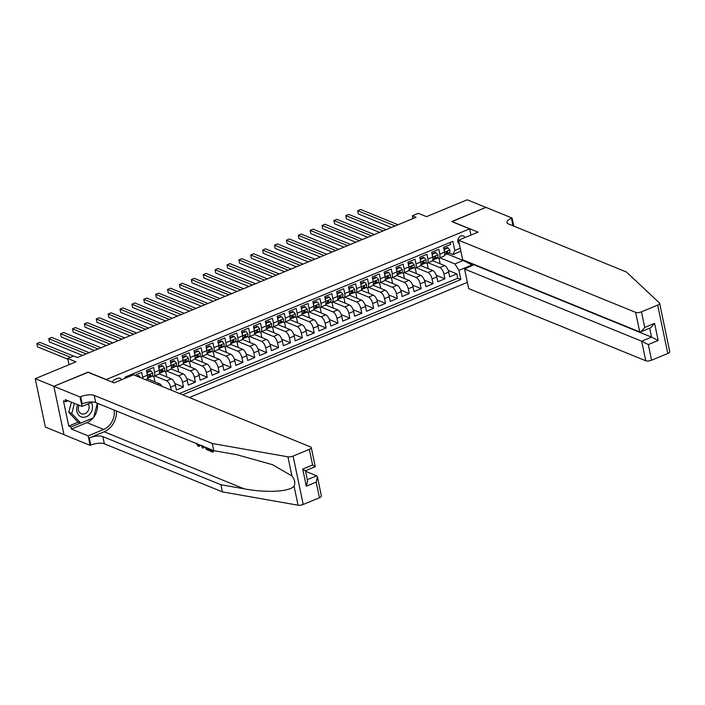 <?xml version="1.0" encoding="UTF-8"?>
<svg xmlns="http://www.w3.org/2000/svg" width="705" height="705" viewBox="0 0 705 705"><rect width="100%" height="100%" fill="white"/><g stroke="black" fill="none" stroke-linecap="round" stroke-linejoin="round"><path stroke-width="1.06" d="M465.08 237.514A4.574 3.781 112.2 0 0 463.432 236.016A4.574 3.781 112.2 0 0 460.832 236.069A4.574 3.781 112.2 0 0 457.88 239.938A4.574 3.781 112.2 0 0 459.396 244.177M189.328 397.532L467.371 282.379M63.97 434.65L45.358 427.071L35.25 378.682L75.946 361.832L67.733 358.475L69.028 364.696M470.949 235.082L469.653 228.861L451.72 221.555L485.886 207.411L467.203 199.797L426.507 216.655L418.285 213.298L412.346 215.765L412.936 218.585M88.125 372.31L53.933 386.296L35.25 378.682M450.248 242.441L450.671 244.45L443.542 247.402L444.538 252.179L439.788 254.144A5.719 2.503 67.5 0 1 438.986 258.206A5.719 2.503 67.5 0 1 437.893 258.153L437.029 257.81M439.788 254.144L438.792 249.367L431.663 252.319L432.658 257.096L427.9 259.061A5.719 2.503 67.5 0 1 427.098 263.132A5.719 2.503 67.5 0 1 426.005 263.08L425.15 262.727M427.9 259.061L426.904 254.293L419.775 257.246L420.77 262.013L416.02 263.987A5.719 2.503 67.5 0 1 415.219 268.05A5.719 2.503 67.5 0 1 414.126 267.997L413.262 267.653M416.02 263.987L415.025 259.211L407.895 262.163L408.891 266.939L404.132 268.905A5.719 2.503 67.5 0 1 403.339 272.976A5.719 2.503 67.5 0 1 402.238 272.923L401.383 272.571M404.132 268.905L403.137 264.137L396.007 267.089L397.003 271.857L392.253 273.831A5.719 2.503 67.5 0 1 391.451 277.893A5.719 2.503 67.5 0 1 390.358 277.84L389.495 277.488M392.253 273.831L391.257 269.054L384.128 272.007L385.124 276.783L380.365 278.748A5.719 2.503 67.5 0 1 379.572 282.82A5.719 2.503 67.5 0 1 378.47 282.767L377.616 282.414M380.365 278.748L379.369 273.981L372.24 276.933L373.236 281.7L368.486 283.674A5.719 2.503 67.5 0 1 367.684 287.737A5.719 2.503 67.5 0 1 366.591 287.684L365.728 287.332M368.486 283.674L367.49 278.898L360.361 281.85L361.357 286.627L356.607 288.592A5.719 2.503 67.5 0 1 355.805 292.663A5.719 2.503 67.5 0 1 354.703 292.601L353.848 292.258M356.607 288.592L355.602 283.815L348.473 286.768L349.477 291.544L344.719 293.509A5.719 2.503 67.5 0 1 343.917 297.58A5.719 2.503 67.5 0 1 342.824 297.528L341.969 297.175M344.719 293.509L343.723 288.742L336.593 291.694L337.589 296.47L332.839 298.435A5.719 2.503 67.5 0 1 332.037 302.498A5.719 2.503 67.5 0 1 330.945 302.445L330.081 302.101M332.839 298.435L331.844 293.659L324.705 296.611L325.71 301.387L320.951 303.353A5.719 2.503 67.5 0 1 320.149 307.424A5.719 2.503 67.5 0 1 319.057 307.371L318.202 307.019M320.951 303.353L319.955 298.585L312.826 301.537L313.822 306.305L309.072 308.279A5.719 2.503 67.5 0 1 308.27 312.341A5.719 2.503 67.5 0 1 307.177 312.289L306.314 311.936M309.072 308.279L308.076 303.502L300.947 306.455L301.943 311.231L297.184 313.196A5.719 2.503 67.5 0 1 296.391 317.268A5.719 2.503 67.5 0 1 295.289 317.215L294.434 316.862M297.184 313.196L296.188 308.429L289.059 311.381L290.055 316.148L285.305 318.122A5.719 2.503 67.5 0 1 284.503 322.185A5.719 2.503 67.5 0 1 283.41 322.132L282.546 321.78M285.305 318.122L284.309 313.346L277.18 316.298L278.175 321.075L273.417 323.04A5.719 2.503 67.5 0 1 272.623 327.111A5.719 2.503 67.5 0 1 271.522 327.05L270.667 326.706M273.417 323.04L272.421 318.263L265.291 321.224L266.287 325.992L261.537 327.966A5.719 2.503 67.5 0 1 260.735 332.029A5.719 2.503 67.5 0 1 259.643 331.976L258.779 331.623M261.537 327.966L260.542 323.19L253.412 326.142L254.408 330.918L249.658 332.883A5.719 2.503 67.5 0 1 248.856 336.946A5.719 2.503 67.5 0 1 247.755 336.893L246.9 336.549M249.658 332.883L248.654 328.107L241.524 331.059L242.529 335.836L237.77 337.801A5.719 2.503 67.5 0 1 236.968 341.872A5.719 2.503 67.5 0 1 235.875 341.819L235.021 341.467M237.77 337.801L236.774 333.033L229.645 335.985L230.641 340.753L225.891 342.727A5.719 2.503 67.5 0 1 225.089 346.789A5.719 2.503 67.5 0 1 223.996 346.737L223.132 346.393M225.891 342.727L224.895 337.951L217.757 340.903L218.762 345.679L214.003 347.644A5.719 2.503 67.5 0 1 213.201 351.716A5.719 2.503 67.5 0 1 212.108 351.663L211.253 351.31M214.003 347.644L213.007 342.877L205.878 345.829L206.873 350.596L202.124 352.57A5.719 2.503 67.5 0 1 201.322 356.633A5.719 2.503 67.5 0 1 200.229 356.58L199.365 356.228M202.124 352.57L201.128 347.794L193.998 350.746L194.994 355.523L190.235 357.488A5.719 2.503 67.5 0 1 189.442 361.559A5.719 2.503 67.5 0 1 188.341 361.506L187.486 361.154M190.235 357.488L189.24 352.72L182.11 355.673L183.106 360.44L178.356 362.414A5.719 2.503 67.5 0 1 177.554 366.477A5.719 2.503 67.5 0 1 176.462 366.424L175.598 366.071M178.356 362.414L177.36 357.638L170.231 360.59L171.227 365.366L166.468 367.331A5.719 2.503 67.5 0 1 165.675 371.403A5.719 2.503 67.5 0 1 164.573 371.341L163.719 370.997M166.468 367.331L165.472 362.555L158.343 365.507L159.339 370.284L154.589 372.258A5.719 2.503 67.5 0 1 153.787 376.32A5.719 2.503 67.5 0 1 152.694 376.267L151.831 375.915M154.589 372.258L153.593 367.481L146.464 370.433L147.46 375.21L142.71 377.175A5.719 2.503 67.5 0 1 142.895 378.611M142.71 377.175L141.705 372.399L134.734 375.289M159.127 373.835L171.297 378.796A5.719 2.503 -112.5 0 1 175.378 385.238L176.373 390.015L183.503 387.063L174.893 383.546M171.007 368.909L183.177 373.87A5.719 2.503 -112.5 0 1 187.266 380.321L188.261 385.097L195.391 382.136L186.772 378.629M182.895 363.992L195.065 368.953A5.719 2.503 -112.5 0 1 199.145 375.395L200.141 380.171L207.27 377.219L198.651 373.712M194.774 359.065L206.944 364.027A5.719 2.503 -112.5 0 1 211.024 370.477L212.029 375.254L219.158 372.302L210.539 368.786M206.662 354.148L218.832 359.109A5.719 2.503 -112.5 0 1 222.912 365.56L223.908 370.328L231.037 367.375L222.419 363.868M218.541 349.231L230.711 354.183A5.719 2.503 -112.5 0 1 234.791 360.634L235.787 365.41L242.925 362.458L234.307 358.942M230.429 344.304L242.599 349.266A5.719 2.503 -112.5 0 1 246.68 355.717L247.675 360.484L254.805 357.532L246.186 354.025M242.308 339.387L254.479 344.34A5.719 2.503 -112.5 0 1 258.559 350.79L259.555 355.567L266.684 352.615L258.074 349.098M254.197 334.461L266.358 339.422A5.719 2.503 -112.5 0 1 270.447 345.873L271.443 350.641L278.572 347.688L269.953 344.181M266.076 329.543L278.246 334.505A5.719 2.503 -112.5 0 1 282.326 340.947L283.322 345.723L290.451 342.771L281.841 339.264M277.955 324.617L290.125 329.579A5.719 2.503 -112.5 0 1 294.214 336.029L295.21 340.806L302.339 337.845L293.721 334.337M289.843 319.7L302.013 324.661A5.719 2.503 -112.5 0 1 306.093 331.103L307.089 335.88L314.219 332.927L305.6 329.42M301.722 314.782L313.892 319.735A5.719 2.503 -112.5 0 1 317.973 326.186L318.977 330.962L326.107 328.01L317.488 324.494M313.61 309.856L325.781 314.818A5.719 2.503 -112.5 0 1 329.861 321.269L330.856 326.036L337.986 323.084L329.367 319.576M325.49 304.939L337.66 309.892A5.719 2.503 -112.5 0 1 341.74 316.342L342.736 321.119L349.874 318.166L341.255 314.65M337.378 300.013L349.548 304.974A5.719 2.503 -112.5 0 1 353.628 311.425L354.624 316.192L361.753 313.24L353.135 309.733M349.257 295.095L361.427 300.048A5.719 2.503 -112.5 0 1 365.507 306.499L366.503 311.275L373.632 308.323L365.023 304.807M361.145 290.169L373.306 295.131A5.719 2.503 -112.5 0 1 377.395 301.581L378.391 306.349L385.52 303.397L376.902 299.889M373.024 285.252L385.194 290.213A5.719 2.503 -112.5 0 1 389.275 296.655L390.27 301.432L397.4 298.479L388.79 294.972M384.904 280.326L397.074 285.287A5.719 2.503 -112.5 0 1 401.163 291.738L402.158 296.514L409.288 293.562L400.669 290.046M396.792 275.408L408.962 280.37A5.719 2.503 -112.5 0 1 413.042 286.82L414.038 291.588L421.167 288.636L412.548 285.128M408.671 270.491L420.841 275.443A5.719 2.503 -112.5 0 1 424.921 281.894L425.926 286.671L433.055 283.718L424.436 280.202M420.559 265.565L432.729 270.526A5.719 2.503 -112.5 0 1 436.809 276.977L437.805 281.744L444.934 278.792L436.316 275.285M67.733 358.475L73.672 356.016L77.409 357.541L416.082 217.281L412.346 215.765M121.648 379.739A4.433 3.657 112.2 0 0 120.07 378.329A4.433 3.657 112.2 0 0 117.55 378.373L114.941 379.457A4.433 3.657 112.2 0 0 112.377 382.189M469.653 228.861L106.058 379.616M460.867 251.218L452.91 254.514L454.804 250.504L452.892 241.348L124.917 377.175L125.155 378.285M454.804 250.504L460.242 248.248M471.715 263.458L472.033 264.965L458.964 270.376L460.876 279.532L182.577 394.782M428.023 262.754L439.858 267.574A5.719 2.503 67.5 0 1 443.938 274.025L444.934 278.792M432.438 260.647L444.608 265.6L439.858 267.574M416.144 267.671L427.97 272.491A5.719 2.503 67.5 0 1 432.059 278.942L433.055 283.718M404.256 272.588L416.091 277.418A5.719 2.503 67.5 0 1 420.171 283.859L421.167 288.636M392.377 277.514L404.203 282.335A5.719 2.503 67.5 0 1 408.292 288.786L409.288 293.562M380.488 282.432L392.324 287.261A5.719 2.503 67.5 0 1 396.404 293.703L397.4 298.479M368.609 287.358L380.444 292.178A5.719 2.503 67.5 0 1 384.525 298.629L385.52 303.397M356.721 292.275L368.556 297.096A5.719 2.503 67.5 0 1 372.637 303.547L373.632 308.323M344.842 297.202L356.677 302.022A5.719 2.503 67.5 0 1 360.757 308.473L361.753 313.24M332.954 302.119L344.789 306.939A5.719 2.503 67.5 0 1 348.869 313.39L349.874 318.166M321.075 307.045L332.91 311.866A5.719 2.503 67.5 0 1 336.99 318.316L337.986 323.084M309.195 311.962L321.022 316.783A5.719 2.503 67.5 0 1 325.102 323.234L326.107 328.01M297.307 316.88L309.142 321.709A5.719 2.503 67.5 0 1 313.223 328.151L314.219 332.927M285.428 321.806L297.254 326.626A5.719 2.503 67.5 0 1 301.343 333.077L302.339 337.845M273.54 326.723L285.375 331.544A5.719 2.503 67.5 0 1 289.455 337.995L290.451 342.771M261.661 331.65L273.496 336.47A5.719 2.503 67.5 0 1 277.576 342.921L278.572 347.688M249.773 336.567L261.608 341.387A5.719 2.503 67.5 0 1 265.688 347.838L266.684 352.615M237.893 341.493L249.729 346.314A5.719 2.503 67.5 0 1 253.809 352.764L254.805 357.532M226.005 346.411L237.841 351.231A5.719 2.503 67.5 0 1 241.921 357.682L242.925 362.458M214.126 351.337L225.961 356.157A5.719 2.503 67.5 0 1 230.042 362.599L231.037 367.375M202.247 356.254L214.073 361.075A5.719 2.503 67.5 0 1 218.153 367.525L219.158 372.302M190.359 361.171L202.194 366.001A5.719 2.503 67.5 0 1 206.274 372.443L207.27 377.219M178.48 366.098L190.306 370.918A5.719 2.503 67.5 0 1 194.395 377.369L195.391 382.136M166.591 371.015L178.427 375.836A5.719 2.503 67.5 0 1 182.507 382.286L183.503 387.063M154.712 375.941L166.547 380.762A5.719 2.503 67.5 0 1 170.628 387.212L171.244 390.165M147.239 378.752L159.409 383.714L157.426 384.533M179.44 393.505L457.73 278.255L456.822 273.875L448.204 270.359M444.608 265.6A5.719 2.503 -112.5 0 1 448.688 272.051L449.684 276.827L456.822 273.875M452.91 254.514L448.918 252.883M88.099 372.143L106.032 379.457M447.111 253.932L463.194 260.489L463.079 259.942M439.902 257.827L454.875 263.926L463.194 260.489L472.033 264.965M145.6 379.713L146.658 379.272A5.719 2.503 -112.5 0 0 147.46 375.21L152.703 373.015L151.011 370.945L147.451 372.416L147.16 373.791M149.055 377.519L152.386 376.144M154.95 381.899L153.787 376.32L158.546 374.355A5.719 2.503 -112.5 0 0 159.339 370.284M162.035 386.411A5.719 2.503 -112.5 0 0 159.409 383.714M160.943 372.601L164.274 371.218M166.838 376.972L165.675 371.403L170.425 369.429A5.719 2.503 -112.5 0 0 171.227 365.366L176.47 363.172L174.778 361.101L171.209 362.582L170.927 363.947M172.822 367.684L176.153 366.3M178.718 372.055L177.554 366.477L182.304 364.511A5.719 2.503 -112.5 0 0 183.106 360.44L188.35 358.255L186.658 356.184L183.097 357.655L182.815 359.03M184.71 362.758L188.041 361.383M190.606 367.129L189.442 361.559L194.192 359.585A5.719 2.503 -112.5 0 0 194.994 355.523M196.589 357.84L199.92 356.457M202.485 362.211L201.322 356.633L206.071 354.668A5.719 2.503 -112.5 0 0 206.873 350.596M208.477 352.914L211.808 351.539M214.373 357.294L213.201 351.716L217.96 349.742A5.719 2.503 -112.5 0 0 218.762 345.679L224.005 343.485L222.313 341.414L218.744 342.894L218.462 344.26M220.357 347.997L223.688 346.613M226.252 352.368L225.089 346.789L229.839 344.824A5.719 2.503 -112.5 0 0 230.641 340.753L235.884 338.567L234.192 336.496L230.632 337.968L230.35 339.343M232.245 343.071L235.576 341.696M238.14 347.45L236.968 341.872L241.727 339.907A5.719 2.503 -112.5 0 0 242.529 335.836M244.124 338.153L247.455 336.77M250.019 342.524L248.856 336.946L253.606 334.981A5.719 2.503 -112.5 0 0 254.408 330.918L259.651 328.724L257.959 326.653L254.399 328.133L254.108 329.499M256.012 333.227L259.343 331.852M261.899 337.607L260.735 332.029L265.494 330.063A5.719 2.503 -112.5 0 0 266.287 325.992L271.531 323.798L269.848 321.736L266.279 323.207L265.996 324.582M267.891 328.31L271.222 326.926M273.787 332.681L272.623 327.111L277.373 325.137A5.719 2.503 -112.5 0 0 278.175 321.075M279.77 323.392L283.102 322.009M285.666 327.763L284.503 322.185L289.253 320.22A5.719 2.503 -112.5 0 0 290.055 316.148L295.298 313.963L293.606 311.892L290.046 313.364L289.764 314.738M291.658 318.466L294.99 317.091M297.554 322.837L296.391 317.268L301.141 315.294A5.719 2.503 -112.5 0 0 301.943 311.231M303.538 313.549L306.869 312.165M309.433 317.92L308.27 312.341L313.02 310.376A5.719 2.503 -112.5 0 0 313.822 306.305M315.426 308.623L318.757 307.248M321.321 313.002L320.149 307.424L324.908 305.45A5.719 2.503 -112.5 0 0 325.71 301.387L330.953 299.193L329.261 297.122L325.692 298.603L325.41 299.969M327.305 303.705L330.636 302.322M333.201 308.076L332.037 302.498L336.787 300.533A5.719 2.503 -112.5 0 0 337.589 296.47L342.833 294.276L341.141 292.205L337.58 293.677L337.298 295.051M339.193 298.779L342.524 297.404M345.089 303.159L343.917 297.58L348.675 295.615A5.719 2.503 -112.5 0 0 349.477 291.544M351.072 293.862L354.404 292.478M356.968 298.233L355.805 292.663L360.555 290.689A5.719 2.503 -112.5 0 0 361.357 286.627L366.6 284.432L364.908 282.361L361.348 283.842L361.057 285.208M362.96 288.944L366.292 287.561M368.847 293.315L367.684 287.737L372.443 285.772A5.719 2.503 -112.5 0 0 373.236 281.7L378.479 279.515L376.796 277.444L373.227 278.916L372.945 280.29M374.84 284.018L378.171 282.643M380.735 288.389L379.572 282.82L384.322 280.846A5.719 2.503 -112.5 0 0 385.124 276.783M386.719 279.101L390.05 277.717M392.614 283.472L391.451 277.893L396.21 275.928A5.719 2.503 -112.5 0 0 397.003 271.857M398.607 274.175L401.938 272.8M404.503 278.554L403.339 272.976L408.089 271.002A5.719 2.503 -112.5 0 0 408.891 266.939L414.135 264.745L412.443 262.674L408.874 264.155L408.592 265.521M410.486 269.257L413.817 267.874M416.382 273.628L415.219 268.05L419.969 266.085A5.719 2.503 -112.5 0 0 420.77 262.013L426.014 259.828L424.322 257.757L420.762 259.228L420.48 260.603M422.374 264.331L425.705 262.956M428.27 268.711L427.098 263.132L431.857 261.167A5.719 2.503 -112.5 0 0 432.658 257.096M434.254 259.414L437.585 258.03M440.149 263.785L438.986 258.206L443.736 256.241A5.719 2.503 -112.5 0 0 444.538 252.179L449.781 249.984L448.089 247.913L444.529 249.385L444.247 250.76M457.73 278.255L460.876 279.532M458.964 270.376L454.875 263.926M70.544 357.312L36.827 343.573L39.797 342.348L73.514 356.087M67.883 359.224L37.506 346.842L36.827 343.573M77.761 404.732A9.297 7.676 112.2 0 0 82.273 417.193A9.297 7.676 112.2 0 0 90.83 412.83A9.297 7.676 112.2 0 0 91.394 402.573M79.127 405.287A6.363 5.252 112.2 0 0 81.313 413.764A6.363 5.252 112.2 0 0 82.124 414.002A6.363 5.252 112.2 0 0 88.028 410.945A6.363 5.252 112.2 0 0 88.284 403.859M97.352 403.216L93.562 417.801L80.731 423.115L77.744 421.898L68.773 412.328L71.416 402.141M80.731 423.115L71.769 413.544L74.404 403.366M68.773 412.328L71.769 413.544M211.897 450.354L209.5 449.957L212.029 450.988L211.791 449.852M212.425 450.107L212.857 452.152L213.386 451.931A18.63 15.378 112.2 0 0 213.342 450.486M208.283 448.424L208.715 450.469L209.253 450.248A18.63 15.378 112.2 0 0 209.209 448.794M319.435 497.748L316.175 482.123L317.409 476.862L321.392 495.959A4.292 1.533 168.2 0 1 319.435 497.748L303.212 504.463A4.292 1.533 168.2 0 1 298.048 505.203L222.401 491.887L220.903 484.732L102.842 436.624A10.011 3.569 -11.8 0 0 89.288 437.937L104.146 431.786A18.63 15.378 112.2 0 0 116.422 410.989M220.903 484.732L244.097 488.812C266.34 493.059 289.931 491.764 294.055 486.071C295.483 482.828 294.778 479.453 291.94 475.954L272.518 464.692L236.986 454.743L213.782 450.662L95.721 402.555A10.011 3.569 -11.8 0 0 82.177 403.868L80.678 396.704L80.026 396.977L53.871 386.322L87.913 372.222L114.069 382.877L133.562 374.804L310.649 446.97A4.292 1.533 -11.8 0 1 311.284 447.569A4.292 1.533 -11.8 0 1 309.328 449.358L293.104 456.082L303.212 504.463M203.102 446.309L203.066 448.168L203.86 446.618M222.401 491.887L104.331 443.78A10.011 3.569 -11.8 0 0 90.786 445.093L90.134 445.366L63.979 434.703L53.871 386.322M213.782 450.662L212.293 443.507L94.223 395.39A10.011 3.569 -11.8 0 0 80.678 396.704M291.94 475.954L287.94 456.814L212.293 443.507M93.122 417.986A16.092 13.28 -67.8 0 1 86.918 422.639L71.416 429.063L70.976 426.966L80.511 423.026M68.032 400.766L65.706 401.727L63.459 400.819L68.737 426.058L70.976 426.966M65.706 401.727L65.265 399.638L82.009 406.459L80.026 396.977M90.134 445.366L88.151 435.884L103.661 429.46A16.092 13.28 112.2 0 0 114.104 410.046M71.416 429.063L88.151 435.884M305.521 471.257L316.677 475.804L317.409 476.862M92.822 401.982L82.009 406.459M287.94 456.814A4.292 1.533 -11.8 0 0 293.104 456.082M97.369 403.225A16.092 13.28 -67.8 0 1 93.712 417.245M68.737 426.058L78.264 422.11M316.175 482.123L306.305 486.203L307.539 480.951L305.415 470.746L315.267 466.684L311.284 447.569M306.305 486.203L302.727 469.072L304.868 470.605M302.727 469.072L312.597 464.992L314.738 466.525M196.66 443.339L198.123 445.41L198.81 445.128M198.123 445.41L199.057 444.661M199.709 444.925L199.083 446.353L198.281 446.309L196.069 443.322M203.066 448.168L202.353 447.878L201.463 445.639M201.859 445.419L202.52 447.111L202.52 445.789M208.715 450.469L206.362 449.402L204.776 446.996M205.437 447.261L206.988 448.935L207.896 449.305L207.658 448.168M206.213 448.468L206.944 448.168L207.693 448.644L206.988 448.935M212.857 452.152L209.693 450.865L209.5 449.957M659.642 303.3L669.75 351.689A4.292 1.533 168.2 0 1 667.794 353.478L657.686 305.098A4.292 1.533 -11.8 0 0 659.642 303.3A4.292 1.533 -11.8 0 0 659.439 302.965L626.419 271.998L508.358 223.89A10.011 3.569 168.2 0 1 506.877 222.489A10.011 3.569 168.2 0 1 511.442 218.312L512.094 218.039L485.948 207.385L451.931 221.643M474.359 264.534L464.586 269.046L468.675 288.601L645.762 360.766L641.682 341.211L651.543 337.122L649.675 328.195M464.586 269.046L641.682 341.211L648.309 344.569L651.57 360.202L667.794 353.478M451.896 221.485L478.052 232.139L458.567 240.211L635.654 312.377A4.292 1.533 -11.8 0 0 641.462 311.813L657.686 305.098M512.094 218.039L513.778 226.102M458.567 240.211L462.647 259.766L639.743 331.923L635.654 312.377M651.57 360.202A4.292 1.533 168.2 0 1 645.762 360.766M512.597 225.618A10.011 3.569 168.2 0 1 512.94 225.468L511.442 218.312M474.447 264.965L651.543 337.122L658.17 340.489L648.309 344.569M641.462 311.813L644.731 327.437L640.854 331.844L639.743 331.923M644.731 327.437L654.592 323.357L650.715 327.763L640.854 331.844M140.612 377.686L139.132 375.862L137.651 376.479M139.132 375.862L138.154 375.465L136.682 376.082M86.16 353.919L48.707 338.656L51.676 337.422L89.13 352.685M82.52 355.426L49.394 341.925L48.707 338.656M152.703 373.015L152.747 373.068A3.789 1.657 67.5 0 1 152.289 375.65L148.684 377.739A10.936 4.785 67.5 0 1 148.438 377.862L147.468 378.259M151.011 370.945L150.042 370.548L146.772 371.905M98.048 348.993L60.595 333.729L63.565 332.504L101.018 347.768M147.53 378.03L150.033 376.585A3.789 1.657 -112.5 0 0 150.597 374.945L149.178 375.536A3.789 1.657 67.5 0 1 148.605 377.175L147.592 377.765M149.672 374.567L150.597 374.945L150.288 374.478M94.408 350.5L61.273 336.999L60.595 333.729M146.825 372.169L147.451 372.416M158.704 367.243L162.899 366.018L164.626 368.142A3.789 1.657 67.5 0 1 164.168 370.733L160.573 372.813A10.936 4.785 67.5 0 1 160.326 372.936L159.356 373.342M159.33 367.499L159.048 368.874M162.899 366.018L161.921 365.631L158.651 366.979M109.927 344.075L72.474 328.812L75.444 327.578L112.897 342.841M159.418 373.112L161.912 371.667A3.789 1.657 -112.5 0 0 162.485 370.028L161.057 370.618A3.789 1.657 67.5 0 1 160.484 372.258L159.471 372.848M161.551 369.649L162.485 370.028L162.168 369.552M106.288 345.582L73.161 332.081L72.474 328.812M176.47 363.172L176.514 363.225A3.789 1.657 67.5 0 1 176.056 365.807L172.452 367.895A10.936 4.785 67.5 0 1 172.205 368.019L172.452 367.895M174.778 361.101L173.809 360.704L170.54 362.062M121.806 339.149L84.362 323.895L87.332 322.661L124.785 337.924M171.297 368.195L173.8 366.75A3.789 1.657 -112.5 0 0 174.364 365.102L172.945 365.692A3.789 1.657 67.5 0 1 172.373 367.34L171.359 367.922M173.439 364.723L174.364 365.102L174.056 364.635M118.167 340.656L85.041 327.164L84.362 323.895M170.592 362.326L171.209 362.582M188.35 358.255L188.394 358.307A3.789 1.657 67.5 0 1 187.935 360.889L184.34 362.969A10.936 4.785 67.5 0 1 184.093 363.093L183.115 363.498M186.658 356.184L185.688 355.787L182.419 357.135M133.694 334.232L96.241 318.968L99.211 317.735L136.664 332.998M183.185 363.269L185.679 361.824A3.789 1.657 -112.5 0 0 186.252 360.185L184.825 360.775A3.789 1.657 67.5 0 1 184.252 362.414L183.238 363.005M185.318 359.806L186.252 360.185L185.935 359.717M130.055 335.739L96.929 322.238L96.241 318.968M182.472 357.4L183.097 357.655M194.36 352.482L198.546 351.257L200.282 353.381A3.789 1.657 67.5 0 1 199.823 355.972L196.219 358.052A10.936 4.785 67.5 0 1 195.972 358.175L195.003 358.581M194.977 352.738L194.695 354.104M198.546 351.257L197.576 350.861L194.298 352.218M145.574 329.305L108.129 314.051L111.099 312.817L148.552 328.081M195.065 358.351L197.567 356.906A3.789 1.657 -112.5 0 0 198.131 355.258L196.704 355.849A3.789 1.657 67.5 0 1 196.14 357.497L195.118 358.078M197.206 354.879L198.131 355.258L197.823 354.791M141.934 330.821L108.808 317.32L108.129 314.051M206.239 347.556L210.425 346.34L212.161 348.464A3.789 1.657 67.5 0 1 211.703 351.046L208.107 353.135A10.936 4.785 67.5 0 1 207.852 353.258L208.107 353.135M206.865 347.812L206.583 349.187M210.425 346.34L209.456 345.943L206.186 347.301M157.462 324.388L120.009 309.125L122.978 307.9L160.432 323.154M206.953 353.425L209.447 351.98A3.789 1.657 -112.5 0 0 210.019 350.341L208.592 350.931A3.789 1.657 67.5 0 1 208.019 352.57L207.006 353.161M209.085 349.962L210.019 350.341L209.702 349.874M153.822 325.895L120.687 312.394L120.009 309.125M224.005 343.485L224.049 343.538A3.789 1.657 67.5 0 1 223.591 346.129L219.986 348.208A10.936 4.785 67.5 0 1 219.74 348.332L218.77 348.737M222.313 341.414L221.344 341.017L218.065 342.374M169.341 319.471L131.888 304.207L134.867 302.974L172.311 318.237M218.832 348.508L221.326 347.063A3.789 1.657 -112.5 0 0 221.899 345.415L220.471 346.005A3.789 1.657 67.5 0 1 219.907 347.653L218.885 348.244M220.973 345.036L221.899 345.415L221.59 344.948M165.701 320.978L132.575 307.477L131.888 304.207M218.127 342.639L218.744 342.894M235.884 338.567L235.928 338.62A3.789 1.657 67.5 0 1 235.47 341.202L231.875 343.291A10.936 4.785 67.5 0 1 231.619 343.414L230.65 343.811M234.192 336.496L233.223 336.1L229.953 337.457M181.229 314.545L143.776 299.281L146.746 298.056L184.199 313.32M230.72 343.582L233.214 342.137A3.789 1.657 -112.5 0 0 233.787 340.497L232.359 341.088A3.789 1.657 67.5 0 1 231.786 342.727L230.773 343.317M232.853 340.118L233.787 340.497L233.47 340.03M177.59 316.051L144.454 302.551L143.776 299.281M230.006 337.721L230.632 337.968M241.886 332.795L246.08 331.57L247.807 333.694A3.789 1.657 67.5 0 1 247.358 336.285L243.754 338.365A10.936 4.785 67.5 0 1 243.507 338.488L242.538 338.894M242.511 333.051L242.229 334.417M246.08 331.57L245.102 331.174L241.833 332.531M193.108 309.627L155.655 294.364L158.625 293.13L196.078 308.393M242.599 338.664L245.093 337.219A3.789 1.657 -112.5 0 0 245.666 335.571L244.238 336.17A3.789 1.657 67.5 0 1 243.674 337.81L242.652 338.4M244.732 335.192L245.666 335.571L245.358 335.104M189.469 311.134L156.343 297.633L155.655 294.364M259.651 328.724L259.696 328.777A3.789 1.657 67.5 0 1 259.237 331.359L255.633 333.447A10.936 4.785 67.5 0 1 255.386 333.571L255.633 333.447M257.959 326.653L256.99 326.256L253.721 327.613M204.996 304.701L167.543 289.438L170.513 288.213L207.966 303.476M254.479 333.738L256.981 332.302A3.789 1.657 -112.5 0 0 257.545 330.654L256.126 331.244A3.789 1.657 67.5 0 1 255.554 332.892L254.54 333.474M256.62 330.275L257.545 330.654L257.237 330.187M201.357 306.208L168.222 292.707L167.543 289.438M253.774 327.878L254.399 328.133M271.531 323.798L271.575 323.851A3.789 1.657 67.5 0 1 271.117 326.441L267.521 328.521A10.936 4.785 67.5 0 1 267.274 328.645L266.305 329.05M269.848 321.736L268.869 321.339L265.6 322.687M216.876 299.784L179.422 284.52L182.392 283.287L219.845 298.55M266.367 328.821L268.861 327.376A3.789 1.657 -112.5 0 0 269.433 325.736L268.006 326.327A3.789 1.657 67.5 0 1 267.433 327.966L266.419 328.556M268.499 325.357L269.433 325.736L269.116 325.261M213.236 301.291L180.11 287.79L179.422 284.52M265.653 322.952L266.279 323.207M277.541 318.034L281.727 316.809L283.463 318.933A3.789 1.657 67.5 0 1 283.005 321.524L279.4 323.604A10.936 4.785 67.5 0 1 279.154 323.727L278.184 324.124M278.158 318.29L277.876 319.656M281.727 316.809L280.757 316.413L277.488 317.77M228.764 294.857L191.311 279.603L194.28 278.369L231.733 293.632M278.246 323.903L280.749 322.458A3.789 1.657 -112.5 0 0 281.313 320.81L279.894 321.401A3.789 1.657 67.5 0 1 279.321 323.049L278.308 323.63M280.387 320.431L281.313 320.81L281.004 320.343M225.115 296.364L191.989 282.872L191.311 279.603M295.298 313.963L295.342 314.016A3.789 1.657 67.5 0 1 294.884 316.598L291.288 318.678A10.936 4.785 67.5 0 1 291.042 318.801L291.288 318.678M293.606 311.892L292.637 311.495L289.367 312.844M240.643 289.94L203.19 274.677L206.16 273.452L243.613 288.706M290.134 318.977L292.628 317.532A3.789 1.657 -112.5 0 0 293.201 315.893L291.773 316.483A3.789 1.657 67.5 0 1 291.2 318.122L290.187 318.713M292.267 315.514L293.201 315.893L292.883 315.426M237.003 291.447L203.877 277.946L203.19 274.677M289.42 313.108L290.046 313.364M301.308 308.191L305.494 306.966L307.23 309.09A3.789 1.657 67.5 0 1 306.772 311.68L303.168 313.76A10.936 4.785 67.5 0 1 302.921 313.884L301.951 314.289M301.925 308.446L301.643 309.812M305.494 306.966L304.525 306.569L301.246 307.926M252.522 285.014L215.078 269.759L218.048 268.526L255.501 283.789M302.013 314.06L304.516 312.615A3.789 1.657 -112.5 0 0 305.08 310.967L303.652 311.557A3.789 1.657 67.5 0 1 303.088 313.205L302.066 313.796M304.155 310.588L305.08 310.967L304.771 310.5M248.883 286.53L215.756 273.029L215.078 269.759M313.187 303.273L317.373 302.048L319.109 304.172A3.789 1.657 67.5 0 1 318.651 306.754L315.056 308.843A10.936 4.785 67.5 0 1 314.8 308.966L313.831 309.363M313.813 303.52L313.531 304.895M317.373 302.048L316.404 301.652L313.135 303.009M264.41 280.096L226.957 264.833L229.927 263.608L267.38 278.863M313.901 309.134L316.395 307.688A3.789 1.657 -112.5 0 0 316.968 306.049L315.54 306.64A3.789 1.657 67.5 0 1 314.968 308.279L313.954 308.869M316.034 305.67L316.968 306.049L316.651 305.582M260.771 281.603L227.644 268.103L226.957 264.833M330.953 299.193L330.998 299.246A3.789 1.657 67.5 0 1 330.539 301.837L326.935 303.917A10.936 4.785 67.5 0 1 326.688 304.04L326.935 303.917M329.261 297.122L328.292 296.726L325.014 298.083M276.289 275.179L238.836 259.916L241.815 258.682L279.259 273.945M325.781 304.216L328.274 302.771A3.789 1.657 -112.5 0 0 328.847 301.123L327.42 301.714A3.789 1.657 67.5 0 1 326.856 303.361L325.833 303.952M327.922 300.744L328.847 301.123L328.539 300.656M272.65 276.686L239.524 263.185L238.836 259.916M325.075 298.347L325.692 298.603M342.833 294.276L342.877 294.329A3.789 1.657 67.5 0 1 342.418 296.911L338.823 298.999A10.936 4.785 67.5 0 1 338.567 299.123L337.598 299.519M341.141 292.205L340.171 291.808L336.902 293.165M288.178 270.253L250.724 254.99L253.694 253.765L291.147 269.028M337.669 299.29L340.162 297.845A3.789 1.657 -112.5 0 0 340.735 296.206L339.308 296.796A3.789 1.657 67.5 0 1 338.735 298.435L337.721 299.026M339.801 295.827L340.735 296.206L340.418 295.739M284.538 271.76L251.403 258.259L250.724 254.99M336.955 293.43L337.58 293.677M348.834 288.504L353.029 287.279L354.756 289.402A3.789 1.657 67.5 0 1 354.307 291.993L350.702 294.073A10.936 4.785 67.5 0 1 350.455 294.196L349.486 294.602M349.46 288.759L349.178 290.134M353.029 287.279L352.051 286.891L348.781 288.239M300.057 265.336L262.604 250.072L265.574 248.839L303.027 264.102M349.548 294.373L352.042 292.927A3.789 1.657 -112.5 0 0 352.615 291.288L351.187 291.879A3.789 1.657 67.5 0 1 350.623 293.518L349.601 294.108M351.68 290.909L352.615 291.288L352.306 290.812M296.417 266.843L263.291 253.342L262.604 250.072M366.6 284.432L366.644 284.485A3.789 1.657 67.5 0 1 366.186 287.067L362.582 289.156A10.936 4.785 67.5 0 1 362.335 289.279L362.582 289.156M364.908 282.361L363.939 281.965L360.669 283.322M311.945 260.409L274.492 245.146L277.462 243.921L314.915 259.184M361.436 289.447L363.93 288.01A3.789 1.657 -112.5 0 0 364.503 286.362L363.075 286.953A3.789 1.657 67.5 0 1 362.502 288.601L361.489 289.182M363.568 285.983L364.503 286.362L364.185 285.895M308.305 261.916L275.17 248.416L274.492 245.146M360.722 283.586L361.348 283.842M378.479 279.515L378.523 279.568A3.789 1.657 67.5 0 1 378.065 282.15L374.47 284.23A10.936 4.785 67.5 0 1 374.223 284.353L373.253 284.758M376.796 277.444L375.818 277.047L372.548 278.396M323.824 255.492L286.371 240.229L289.341 238.995L326.794 254.258M373.315 284.529L375.809 283.084A3.789 1.657 -112.5 0 0 376.382 281.445L374.954 282.035A3.789 1.657 67.5 0 1 374.381 283.674L373.368 284.265M375.448 281.066L376.382 281.445L376.065 280.978M320.185 256.999L287.058 243.498L286.371 240.229M372.601 278.66L373.227 278.916M384.489 273.743L388.675 272.518L390.411 274.642A3.789 1.657 67.5 0 1 389.953 277.232L386.349 279.312A10.936 4.785 67.5 0 1 386.102 279.436L385.133 279.832M385.106 273.998L384.824 275.364M388.675 272.518L387.706 272.121L384.437 273.478M335.712 250.566L298.259 235.311L301.229 234.078L338.682 249.341M385.194 279.612L387.697 278.167A3.789 1.657 -112.5 0 0 388.261 276.519L386.842 277.109A3.789 1.657 67.5 0 1 386.269 278.757L385.256 279.339M387.336 276.14L388.261 276.519L387.953 276.052M332.064 252.073L298.938 238.581L298.259 235.311M396.369 268.817L400.555 267.6L402.291 269.724A3.789 1.657 67.5 0 1 401.832 272.306L398.237 274.395A10.936 4.785 67.5 0 1 397.99 274.509L398.237 274.395M396.994 269.072L396.712 270.447M400.555 267.6L399.585 267.204L396.316 268.561M347.591 245.648L310.138 230.385L313.108 229.16L350.561 244.415M397.082 274.686L399.576 273.24A3.789 1.657 -112.5 0 0 400.149 271.601L398.722 272.192A3.789 1.657 67.5 0 1 398.149 273.831L397.135 274.421M399.215 271.222L400.149 271.601L399.832 271.134M343.952 247.155L310.826 233.655L310.138 230.385M414.135 264.745L414.179 264.798A3.789 1.657 67.5 0 1 413.72 267.389L410.116 269.469A10.936 4.785 67.5 0 1 409.869 269.592L408.9 269.997M412.443 262.674L411.473 262.278L408.195 263.635M359.471 240.731L322.026 225.468L324.996 224.234L362.449 239.497M408.962 269.768L411.464 268.323A3.789 1.657 -112.5 0 0 412.028 266.675L410.601 267.265A3.789 1.657 67.5 0 1 410.037 268.913L409.015 269.504M411.103 266.296L412.028 266.675L411.72 266.208M355.831 242.238L322.705 228.737L322.026 225.468M408.257 263.899L408.874 264.155M426.014 259.828L426.058 259.881A3.789 1.657 67.5 0 1 425.6 262.463L422.004 264.551A10.936 4.785 67.5 0 1 421.749 264.675L420.779 265.071M424.322 257.757L423.352 257.36L420.083 258.717M371.359 235.805L333.906 220.542L336.875 219.317L374.329 234.571M420.85 264.842L423.344 263.397A3.789 1.657 -112.5 0 0 423.916 261.758L422.489 262.348A3.789 1.657 67.5 0 1 421.916 263.987L420.903 264.578M422.982 261.379L423.916 261.758L423.599 261.291M367.719 237.312L334.593 223.811L333.906 220.542M420.136 258.982L420.762 259.228M432.024 254.056L436.21 252.831L437.946 254.954A3.789 1.657 67.5 0 1 437.488 257.545L433.883 259.625A10.936 4.785 67.5 0 1 433.637 259.748L432.667 260.154M432.641 254.311L432.359 255.677M436.21 252.831L435.241 252.434L431.962 253.791M383.238 230.887L345.785 215.624L348.763 214.391L386.208 229.654M432.729 259.925L435.223 258.479A3.789 1.657 -112.5 0 0 435.796 256.832L434.368 257.422A3.789 1.657 67.5 0 1 433.804 259.07L432.782 259.66M434.87 256.453L435.796 256.832L435.487 256.364M379.598 232.394L346.472 218.894L345.785 215.624M449.781 249.984L449.825 250.037A3.789 1.657 67.5 0 1 449.367 252.619L445.771 254.708A10.936 4.785 67.5 0 1 445.516 254.831L445.771 254.708M448.089 247.913L447.12 247.517L443.85 248.874M395.126 225.961L357.673 210.698L360.643 209.473L398.096 224.736M444.617 254.999L447.111 253.553A3.789 1.657 -112.5 0 0 447.684 251.914L446.256 252.505A3.789 1.657 67.5 0 1 445.683 254.144L444.67 254.734M446.75 251.535L447.684 251.914L447.367 251.447M391.486 227.468L358.351 213.968L357.673 210.698M443.903 249.138L444.529 249.385M432.729 270.526L427.97 272.491M420.841 275.443L416.091 277.418M408.962 280.37L404.203 282.335M397.074 285.287L392.324 287.261M385.194 290.213L380.444 292.178M373.306 295.131L368.556 297.096M361.427 300.048L356.677 302.022M349.548 304.974L344.789 306.939M337.66 309.892L332.91 311.866M325.781 314.818L321.022 316.783M313.892 319.735L309.142 321.709M302.013 324.661L297.254 326.626M290.125 329.579L285.375 331.544M278.246 334.505L273.496 336.47M266.358 339.422L261.608 341.387M254.479 344.34L249.729 346.314M242.599 349.266L237.841 351.231M230.711 354.183L225.961 356.157M218.832 359.109L214.073 361.075M206.944 364.027L202.194 366.001M195.065 368.953L190.306 370.918M183.177 373.87L178.427 375.836M171.297 378.796L166.547 380.762M448.688 272.051L443.938 274.025M436.809 276.977L432.059 278.942M424.921 281.894L420.171 283.859M413.042 286.82L408.292 288.786M401.163 291.738L396.404 293.703M389.275 296.655L384.525 298.629M377.395 301.581L372.637 303.547M365.507 306.499L360.757 308.473M353.628 311.425L348.869 313.39M341.74 316.342L336.99 318.316M329.861 321.269L325.102 323.234M317.973 326.186L313.223 328.151M306.093 331.103L301.343 333.077M294.214 336.029L289.455 337.995M282.326 340.947L277.576 342.921M270.447 345.873L265.688 347.838M258.559 350.79L253.809 352.764M246.68 355.717L241.921 357.682M234.791 360.634L230.042 362.599M222.912 365.56L218.153 367.525M211.024 370.477L206.274 372.443M199.145 375.395L194.395 377.369M187.266 380.321L182.507 382.286M175.378 385.238L170.628 387.212M244.097 488.812L104.146 431.786M95.721 402.555L94.223 395.39M102.842 436.624L104.331 443.78M312.597 464.992L309.328 449.358M298.048 505.203L294.055 486.071M89.288 437.937L90.786 445.093M86.918 422.639L103.661 429.46M307.283 479.7L316.677 475.804M654.592 323.357L658.17 340.489M148.684 377.739L147.477 378.241M148.605 377.175L147.618 377.589M152.289 375.65L150.033 376.585M164.582 368.089L159.339 370.266M160.573 372.813L159.356 373.315M160.484 372.258L159.497 372.672M164.168 370.733L161.912 371.667M172.373 367.34L171.377 367.746M176.056 365.807L173.8 366.75M184.34 362.969L183.124 363.472M184.252 362.414L183.265 362.828M187.935 360.889L185.679 361.824M200.238 353.328L194.985 355.505M196.219 358.052L195.012 358.554M196.14 357.497L195.144 357.902M199.823 355.972L197.567 356.906M212.117 348.411L206.873 350.579M208.019 352.57L207.032 352.985M211.703 351.046L209.447 351.98M219.986 348.208L218.779 348.711M219.907 347.653L218.911 348.058M223.591 346.129L221.326 347.063M231.875 343.291L230.658 343.793M231.786 342.727L230.799 343.141M235.47 341.202L233.214 342.137M247.772 333.641L242.52 335.818M243.754 338.365L242.546 338.867M243.674 337.81L242.679 338.224M247.358 336.285L245.093 337.219M255.554 332.892L254.567 333.298M259.237 331.359L256.981 332.302M267.521 328.521L266.305 329.024M267.433 327.966L266.446 328.38M271.117 326.441L268.861 327.376M283.419 318.88L278.167 321.057M279.4 323.604L278.193 324.106M279.321 323.049L278.325 323.454M283.005 321.524L280.749 322.458M291.2 318.122L290.213 318.537M294.884 316.598L292.628 317.532M307.186 309.037L301.934 311.213M303.168 313.76L301.96 314.263M303.088 313.205L302.093 313.61M306.772 311.68L304.516 312.615M319.065 304.119L313.822 306.287M315.056 308.843L313.84 309.345M314.968 308.279L313.981 308.693M318.651 306.754L316.395 307.688M326.856 303.361L325.86 303.767M330.539 301.837L328.274 302.771M338.823 298.999L337.607 299.502M338.735 298.435L337.748 298.849M342.418 296.911L340.162 297.845M354.721 289.35L349.469 291.526M350.702 294.073L349.495 294.575M350.623 293.518L349.627 293.932M354.307 291.993L352.042 292.927M362.502 288.601L361.515 289.006M366.186 287.067L363.93 288.01M374.47 284.23L373.253 284.732M374.381 283.674L373.394 284.089M378.065 282.15L375.809 283.084M390.367 274.589L385.115 276.765M386.349 279.312L385.142 279.814M386.269 278.757L385.274 279.162M389.953 277.232L387.697 278.167M402.247 269.671L397.003 271.839M398.149 273.831L397.162 274.245M401.832 272.306L399.576 273.24M410.116 269.469L408.909 269.971M410.037 268.913L409.041 269.319M413.72 267.389L411.464 268.323M422.004 264.551L420.788 265.054M421.916 263.987L420.929 264.401M425.6 262.463L423.344 263.397M437.902 254.902L432.65 257.078M433.883 259.625L432.676 260.127M433.804 259.07L432.808 259.475M437.488 257.545L435.223 258.479M445.683 254.144L444.696 254.558M449.367 252.619L447.111 253.553M199.656 446.115L199.083 446.353"/></g></svg>
